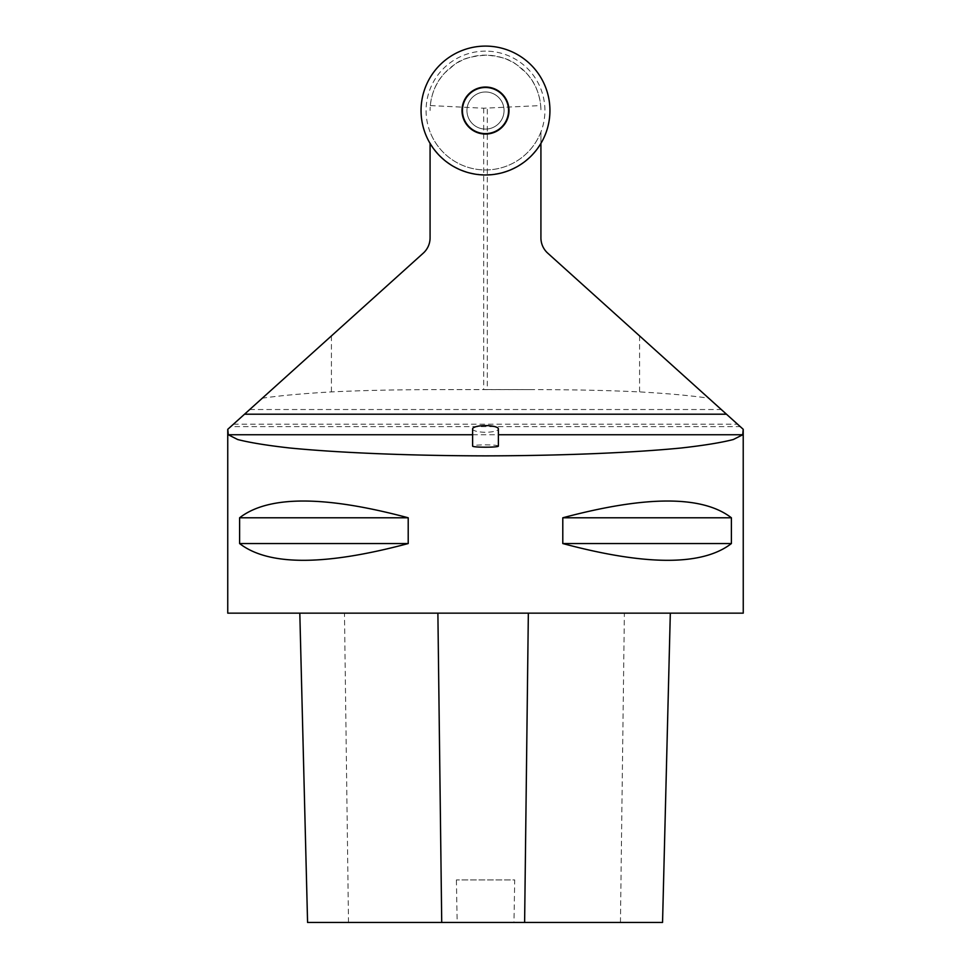 <?xml version="1.0" encoding="UTF-8"?>
<svg xmlns="http://www.w3.org/2000/svg" width="971" height="971" viewBox="0 0 971 971"><rect width="100%" height="100%" fill="white"/><g stroke="black" fill="none" stroke-linecap="round" stroke-linejoin="round"><path stroke-width="0.73" stroke-dasharray="4.86 3.64" d="M485.5 51.123A59.413 59.413 0 0 0 431.379 135.054A59.413 59.413 0 0 0 530.166 149.716A59.413 59.413 0 0 0 485.5 51.123M485.5 129.094A18.558 18.558 0 0 1 469.43 101.263A18.558 18.558 0 0 1 501.57 101.263A18.558 18.558 0 0 1 485.5 129.094A18.558 18.558 0 0 0 501.57 101.263A18.558 18.558 0 0 0 469.43 101.263A18.558 18.558 0 0 0 485.5 129.094A18.558 18.558 0 0 0 501.57 101.263A18.558 18.558 0 0 0 469.43 101.263A18.558 18.558 0 0 0 485.5 129.094A18.558 18.558 0 0 1 466.942 110.536A18.558 18.558 0 0 1 485.5 91.978A18.558 18.558 0 0 1 504.058 110.536A18.558 18.558 0 0 1 485.5 129.094M430.311 105.572C431.84 92.051 436.804 81.03 445.191 72.509C455.824 64.329 457.802 57.119 486.556 55.129C513.016 57.702 515.941 64.547 526.1 72.825C534.305 81.273 539.172 92.184 540.689 105.572L540.92 110.536A55.42 55.42 0 0 0 485.5 55.129A55.42 55.42 0 0 0 430.08 110.536L430.311 105.572L483.692 108.218L540.689 105.572M487.308 389.565L440.264 389.614C399.53 389.614 363.263 390.378 331.427 391.908C303.001 393.534 279.951 395.634 262.291 398.195L230.758 426.609L740.242 426.609L708.709 398.195C691 395.622 667.963 393.534 639.573 391.908C607.324 390.366 571.045 389.602 530.736 389.614L487.308 389.565L487.308 108.218M430.08 143.417L430.08 237.834C429.947 243.964 427.677 249.074 423.271 253.152L262.291 398.195M708.709 398.195L547.729 253.152C543.311 249.037 541.041 243.927 540.92 237.834L540.92 131.959A59.413 59.413 0 0 1 430.08 131.959M540.92 143.417L540.92 131.959M233.428 424.206L737.572 424.206M743.252 613.15L227.748 613.15M239.606 517.786L239.606 543.554C268.457 565.899 324.654 565.899 408.208 543.554L408.208 517.786C324.654 495.441 268.457 495.441 239.606 517.786L408.208 517.786M562.792 517.786L562.792 543.554C646.346 565.899 702.543 565.899 731.394 543.554L731.394 517.786C702.543 495.441 646.346 495.441 562.792 517.786L731.394 517.786M430.08 142.798A64.122 64.122 0 0 0 540.92 142.798M299.869 613.15L670.318 613.15L299.869 613.15L307.576 922.45M662.55 922.45L513.962 922.45L514.715 879.92L456.406 879.92L514.715 879.92M307.649 922.45L457.159 922.45L456.406 879.92M457.159 922.45L513.962 922.45M239.606 543.554L408.208 543.554M562.792 543.554L731.394 543.554M498.39 446.041C497.613 445.313 493.317 444.924 485.5 444.852C477.683 444.924 473.387 445.313 472.61 446.041M472.61 428.927A12.89 3.338 180 0 0 485.5 432.265A12.89 3.338 180 0 0 498.39 428.927M483.692 108.218L483.692 389.565M331.427 335.905L331.427 391.908M639.573 335.905L639.573 391.908M440.264 389.614L530.736 389.614M249.717 409.531L721.283 409.531M472.61 434.753L498.39 434.753M662.477 922.45L670.245 613.15M620.445 922.45L624.377 613.15M348.504 922.45L344.474 613.15"/><path stroke-width="1.46" d="M485.5 134.047A23.51 23.51 0 0 1 465.145 98.787A23.51 23.51 0 0 1 505.855 98.787A23.51 23.51 0 0 1 485.5 134.047M504.216 48.878A64.438 64.438 0 0 1 529.535 157.581A64.438 64.438 0 0 1 422.737 125.162A64.438 64.438 0 0 1 504.216 48.878A64.438 64.438 0 0 1 529.535 157.581A64.438 64.438 0 0 1 422.737 125.162A64.438 64.438 0 0 1 504.216 48.878M540.92 143.417L540.92 237.834A20.622 20.622 0 0 0 547.729 253.152L743.216 429.291L743.252 613.15L227.748 613.15L227.748 429.328L423.271 253.152A20.622 20.622 0 0 0 430.08 237.834L430.08 143.417M498.39 434.753L742.73 434.753L733.323 439.523C721.368 442.606 703.951 445.446 681.096 448.007C631.429 452.862 559.927 455.739 485.5 455.872C411.073 455.739 339.571 452.862 289.904 448.007C267.049 445.446 249.632 442.606 237.677 439.523L228.27 434.753L227.784 429.291L230.758 426.609M740.242 426.609L743.216 429.291L742.73 434.753M731.394 517.786L731.394 543.554C702.543 565.899 646.346 565.899 562.792 543.554L562.792 517.786C646.346 495.441 702.543 495.441 731.394 517.786L562.792 517.786M408.208 517.786L408.208 543.554C324.654 565.899 268.457 565.899 239.606 543.554L239.606 517.786C268.457 495.441 324.654 495.441 408.208 517.786L239.606 517.786M299.808 613.15L307.576 922.45L662.55 922.45L670.318 613.15M408.208 543.554L239.606 543.554M731.394 543.554L562.792 543.554M472.61 446.041C471.991 447.582 499.009 447.582 498.39 446.041L498.39 428.927A12.89 3.338 180 0 0 485.5 425.589A12.89 3.338 180 0 0 472.61 428.927L472.61 446.041M485.5 87.487A23.049 23.049 0 0 0 465.534 122.067A23.049 23.049 0 0 0 505.466 122.067A23.049 23.049 0 0 0 485.5 87.487M726.478 414.204L244.522 414.204M228.27 434.753L472.61 434.753M441.72 922.45L437.885 613.15M524.619 922.45L528.345 613.15"/></g></svg>

